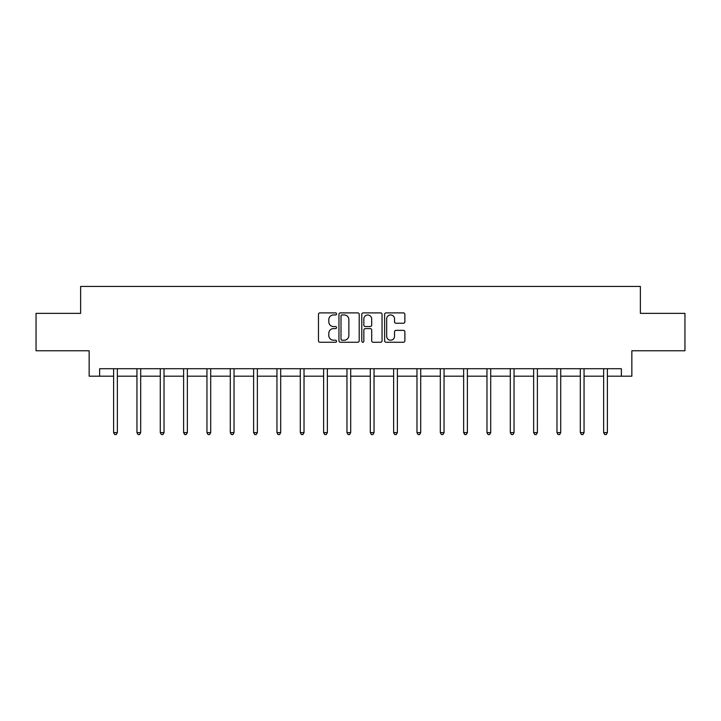<?xml version="1.0" encoding="UTF-8"?>
<svg xmlns="http://www.w3.org/2000/svg" width="721" height="721" viewBox="0 0 721 721"><rect width="100%" height="100%" fill="white"/><g stroke="black" fill="none" stroke-linecap="round" stroke-linejoin="round"><path stroke-width="1.08" d="M336.563 313.923A1.027 1.027 0 0 0 335.535 312.896L319.935 312.896A1.469 1.469 0 0 0 318.475 314.365L318.475 340.79A1.469 1.469 0 0 0 319.935 342.259L335.535 342.259A1.027 1.027 0 0 0 336.563 341.231A1.027 1.027 0 0 0 335.535 340.204L333.517 340.204A4.696 4.696 0 0 1 328.821 335.508L328.821 333.3A4.696 4.696 0 0 1 333.517 328.605L335.535 328.605A1.027 1.027 0 0 0 336.563 327.577A1.027 1.027 0 0 0 335.535 326.55L333.517 326.55A4.696 4.696 0 0 1 328.821 321.854L328.821 319.646A4.696 4.696 0 0 1 333.517 314.951L335.535 314.951A1.027 1.027 0 0 0 336.563 313.923M403.409 323.242A1.469 1.469 0 0 0 404.878 321.773L404.878 314.365A1.469 1.469 0 0 0 403.409 312.896L386.086 312.896A1.469 1.469 0 0 0 384.617 314.365L384.617 340.79A1.469 1.469 0 0 0 386.086 342.259L403.409 342.259A1.469 1.469 0 0 0 404.878 340.79L404.878 331.831A1.469 1.469 0 0 0 403.409 330.362L395.991 330.362A1.469 1.469 0 0 0 394.531 331.831L394.531 336.274A3.929 3.929 0 0 1 390.602 340.204A3.929 3.929 0 0 1 386.672 336.274L386.672 318.88A3.929 3.929 0 0 1 390.602 314.951A3.929 3.929 0 0 1 394.531 318.88L394.531 321.773A1.469 1.469 0 0 0 395.991 323.242L403.409 323.242M99.624 376.191L99.624 368.71L621.376 368.71L621.376 376.191L631.848 376.191L631.848 350.767L684.95 350.767L684.95 313.365L640.374 313.365L640.374 286.444L80.626 286.444L80.626 313.365L36.05 313.365L36.05 350.767L89.152 350.767L89.152 376.191L113.612 376.191M359.211 314.365A1.469 1.469 0 0 0 357.751 312.896L340.42 312.896A1.469 1.469 0 0 0 338.951 314.365L338.951 340.79A1.469 1.469 0 0 0 340.42 342.259L357.751 342.259A1.469 1.469 0 0 0 359.211 340.79L359.211 314.365M363.249 312.896L380.58 312.896A1.469 1.469 0 0 1 382.049 314.365L382.049 340.79A1.469 1.469 0 0 1 380.58 342.259L373.163 342.259A1.469 1.469 0 0 1 371.694 340.79L371.694 330.074A1.469 1.469 0 0 0 370.224 328.605L365.313 328.605A1.469 1.469 0 0 0 363.844 330.074L363.844 341.231A1.027 1.027 0 0 1 362.816 342.259A1.027 1.027 0 0 1 361.789 341.231L361.789 314.365A1.469 1.469 0 0 1 363.249 312.896M117.352 376.191L136.945 376.191M140.685 376.191L160.278 376.191M164.018 376.191L183.612 376.191M187.352 376.191L206.954 376.191M210.694 376.191L230.287 376.191M234.028 376.191L253.621 376.191M257.361 376.191L276.954 376.191M280.694 376.191L300.296 376.191M304.028 376.191L323.63 376.191M327.37 376.191L346.963 376.191M350.703 376.191L370.297 376.191M374.037 376.191L393.63 376.191M397.37 376.191L416.972 376.191M420.704 376.191L440.306 376.191M444.046 376.191L463.639 376.191M467.379 376.191L486.972 376.191M490.713 376.191L510.306 376.191M514.046 376.191L533.648 376.191M537.388 376.191L556.982 376.191M560.722 376.191L580.315 376.191M584.055 376.191L603.648 376.191M607.388 376.191L621.376 376.191M342.033 314.951A1.027 1.027 0 0 0 341.006 315.978L341.006 339.176A1.027 1.027 0 0 0 342.033 340.204L344.169 340.204A4.696 4.696 0 0 0 348.865 335.508L348.865 319.646A4.696 4.696 0 0 0 344.169 314.951L342.033 314.951M371.694 318.952A3.929 3.929 0 0 0 367.764 315.023A3.929 3.929 0 0 0 363.844 318.952L363.844 325.081A1.469 1.469 0 0 0 365.313 326.55L370.224 326.55A1.469 1.469 0 0 0 371.694 325.081L371.694 318.952M117.55 368.71L117.46 368.936A1.496 1.496 0 0 0 117.352 369.494L117.352 432.618L113.612 432.618L113.612 369.494A1.496 1.496 0 0 0 113.503 368.936L113.413 368.71M117.352 432.618L116.225 434.556L114.729 434.556L113.612 432.618M140.883 368.71L140.793 368.936A1.496 1.496 0 0 0 140.685 369.494L140.685 432.618L136.945 432.618L136.945 369.494A1.496 1.496 0 0 0 136.837 368.936L136.747 368.71M140.685 432.618L139.559 434.556L138.071 434.556L136.945 432.618M164.217 368.71L164.127 368.936A1.496 1.496 0 0 0 164.018 369.494L164.018 432.618L160.278 432.618L160.278 369.494A1.496 1.496 0 0 0 160.17 368.936L160.08 368.71M164.018 432.618L162.901 434.556L161.405 434.556L160.278 432.618M187.55 368.71L187.46 368.936A1.496 1.496 0 0 0 187.352 369.494L187.352 432.618L183.612 432.618L183.612 369.494A1.496 1.496 0 0 0 183.504 368.936L183.422 368.71M187.352 432.618L186.234 434.556L184.738 434.556L183.612 432.618M210.883 368.71L210.802 368.936A1.496 1.496 0 0 0 210.694 369.494L210.694 432.618L206.954 432.618L206.954 369.494A1.496 1.496 0 0 0 206.846 368.936L206.756 368.71M210.694 432.618L209.568 434.556L208.072 434.556L206.954 432.618M234.226 368.71L234.136 368.936A1.496 1.496 0 0 0 234.028 369.494L234.028 432.618L230.287 432.618L230.287 369.494A1.496 1.496 0 0 0 230.179 368.936L230.089 368.71M234.028 432.618L232.901 434.556L231.405 434.556L230.287 432.618M257.559 368.71L257.469 368.936A1.496 1.496 0 0 0 257.361 369.494L257.361 432.618L253.621 432.618L253.621 369.494A1.496 1.496 0 0 0 253.513 368.936L253.422 368.71M257.361 432.618L256.243 434.556L254.747 434.556L253.621 432.618M280.893 368.71L280.802 368.936A1.496 1.496 0 0 0 280.694 369.494L280.694 432.618L276.954 432.618L276.954 369.494A1.496 1.496 0 0 0 276.846 368.936L276.756 368.71M280.694 432.618L279.577 434.556L278.081 434.556L276.954 432.618M304.226 368.71L304.136 368.936A1.496 1.496 0 0 0 304.028 369.494L304.028 432.618L300.296 432.618L300.296 369.494A1.496 1.496 0 0 0 300.188 368.936L300.098 368.71M304.028 432.618L302.91 434.556L301.414 434.556L300.296 432.618M327.559 368.71L327.478 368.936A1.496 1.496 0 0 0 327.37 369.494L327.37 432.618L323.63 432.618L323.63 369.494A1.496 1.496 0 0 0 323.522 368.936L323.432 368.71M327.37 432.618L326.243 434.556L324.747 434.556L323.63 432.618M350.902 368.71L350.812 368.936A1.496 1.496 0 0 0 350.703 369.494L350.703 432.618L346.963 432.618L346.963 369.494A1.496 1.496 0 0 0 346.855 368.936L346.765 368.71M350.703 432.618L349.577 434.556L348.081 434.556L346.963 432.618M374.235 368.71L374.145 368.936A1.496 1.496 0 0 0 374.037 369.494L374.037 432.618L370.297 432.618L370.297 369.494A1.496 1.496 0 0 0 370.188 368.936L370.098 368.71M374.037 432.618L372.919 434.556L371.423 434.556L370.297 432.618M397.568 368.71L397.478 368.936A1.496 1.496 0 0 0 397.37 369.494L397.37 432.618L393.63 432.618L393.63 369.494A1.496 1.496 0 0 0 393.522 368.936L393.441 368.71M397.37 432.618L396.253 434.556L394.757 434.556L393.63 432.618M420.902 368.71L420.812 368.936A1.496 1.496 0 0 0 420.704 369.494L420.704 432.618L416.972 432.618L416.972 369.494A1.496 1.496 0 0 0 416.864 368.936L416.774 368.71M420.704 432.618L419.586 434.556L418.09 434.556L416.972 432.618M444.244 368.71L444.154 368.936A1.496 1.496 0 0 0 444.046 369.494L444.046 432.618L440.306 432.618L440.306 369.494A1.496 1.496 0 0 0 440.198 368.936L440.107 368.71M444.046 432.618L442.919 434.556L441.423 434.556L440.306 432.618M467.578 368.71L467.487 368.936A1.496 1.496 0 0 0 467.379 369.494L467.379 432.618L463.639 432.618L463.639 369.494A1.496 1.496 0 0 0 463.531 368.936L463.441 368.71M467.379 432.618L466.253 434.556L464.757 434.556L463.639 432.618M490.911 368.71L490.821 368.936A1.496 1.496 0 0 0 490.713 369.494L490.713 432.618L486.972 432.618L486.972 369.494A1.496 1.496 0 0 0 486.864 368.936L486.774 368.71M490.713 432.618L489.595 434.556L488.099 434.556L486.972 432.618M514.244 368.71L514.154 368.936A1.496 1.496 0 0 0 514.046 369.494L514.046 432.618L510.306 432.618L510.306 369.494A1.496 1.496 0 0 0 510.198 368.936L510.117 368.71M514.046 432.618L512.928 434.556L511.432 434.556L510.306 432.618M537.578 368.71L537.496 368.936A1.496 1.496 0 0 0 537.388 369.494L537.388 432.618L533.648 432.618L533.648 369.494A1.496 1.496 0 0 0 533.54 368.936L533.45 368.71M537.388 432.618L536.262 434.556L534.766 434.556L533.648 432.618M560.92 368.71L560.83 368.936A1.496 1.496 0 0 0 560.722 369.494L560.722 432.618L556.982 432.618L556.982 369.494A1.496 1.496 0 0 0 556.873 368.936L556.783 368.71M560.722 432.618L559.595 434.556L558.099 434.556L556.982 432.618M584.253 368.71L584.163 368.936A1.496 1.496 0 0 0 584.055 369.494L584.055 432.618L580.315 432.618L580.315 369.494A1.496 1.496 0 0 0 580.207 368.936L580.117 368.71M584.055 432.618L582.928 434.556L581.441 434.556L580.315 432.618M607.587 368.71L607.497 368.936A1.496 1.496 0 0 0 607.388 369.494L607.388 432.618L603.648 432.618L603.648 369.494A1.496 1.496 0 0 0 603.54 368.936L603.45 368.71M607.388 432.618L606.271 434.556L604.775 434.556L603.648 432.618"/></g></svg>
